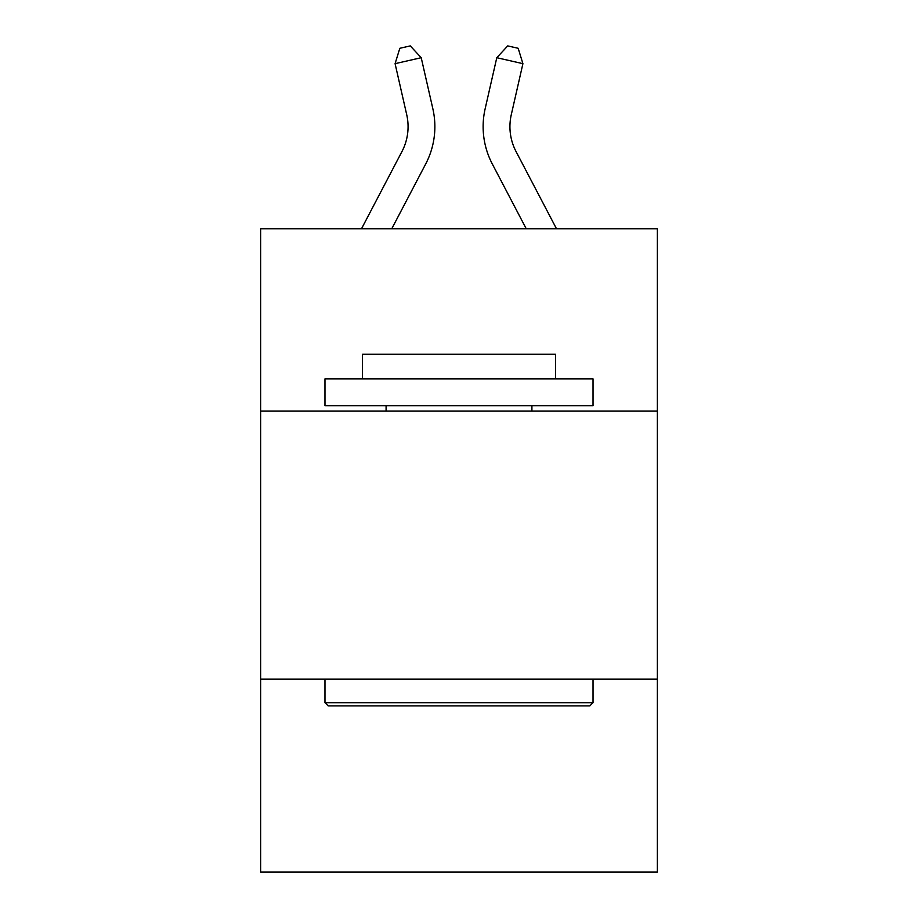 <?xml version="1.0" encoding="UTF-8"?>
<svg xmlns="http://www.w3.org/2000/svg" width="918" height="918" viewBox="0 0 918 918"><rect width="100%" height="100%" fill="white"/><g stroke="black" fill="none" stroke-linecap="round" stroke-linejoin="round"><path stroke-width="1.38" d="M657.368 411.034L657.368 228.754L260.632 228.754L260.632 411.034L657.368 411.034L657.368 872.1L260.632 872.1L260.632 411.034M657.368 679.09L260.632 679.09M406.731 114.761A53.611 53.611 -1.2 0 1 401.946 151.55A53.611 53.611 -1.2 0 0 406.731 114.761A53.611 53.611 -1.2 0 1 401.946 151.55A53.611 53.611 -1.2 0 0 406.731 114.761A53.611 53.611 -1.2 0 1 401.946 151.55A53.611 53.611 -1.2 0 0 406.731 114.761A53.611 53.611 -1.2 0 1 401.946 151.55A53.611 53.611 -1.2 0 0 406.731 114.761A53.611 53.611 -1.2 0 1 401.946 151.55A53.611 53.611 -1.2 0 0 406.731 114.761A53.611 53.611 -1.2 0 1 401.946 151.55A53.611 53.611 -1.2 0 0 406.731 114.761A53.611 53.611 -1.2 0 1 401.946 151.55A53.611 53.611 -1.2 0 0 406.731 114.761A53.611 53.611 -1.2 0 1 401.946 151.55A53.611 53.611 -1.2 0 0 406.731 114.761A53.611 53.611 -1.2 0 1 401.946 151.55A53.611 53.611 -1.2 0 0 406.731 114.761A53.611 53.611 -1.2 0 1 401.946 151.55A53.611 53.611 -1.2 0 0 406.731 114.761A53.611 53.611 -1.2 0 1 401.946 151.55A53.611 53.611 -1.2 0 0 406.731 114.761A53.611 53.611 -1.2 0 1 401.946 151.55A53.611 53.611 -1.2 0 0 406.731 114.761A53.611 53.611 -1.2 0 1 401.946 151.55A53.611 53.611 -1.2 0 0 406.731 114.761A53.611 53.611 -1.2 0 1 401.946 151.55A53.611 53.611 -1.2 0 0 406.731 114.761A53.611 53.611 -1.2 0 1 401.946 151.55A53.611 53.611 -1.2 0 0 406.731 114.761A53.611 53.611 -1.2 0 1 401.946 151.55A53.611 53.611 -1.2 0 0 406.731 114.761A53.611 53.611 -1.2 0 1 401.946 151.55A53.611 53.611 -1.2 0 0 406.731 114.761A53.611 53.611 -1.2 0 1 401.946 151.55A53.611 53.611 -1.2 0 0 406.731 114.761A53.611 53.611 -1.2 0 1 401.946 151.55A53.611 53.611 -1.2 0 0 406.731 114.761A53.611 53.611 -1.2 0 1 401.946 151.55L361.508 228.754L401.946 151.55A53.611 53.611 0 0 0 406.731 114.761L395.084 63.663L399.823 48.287L410.277 45.9L421.213 57.708L432.86 108.806A80.417 80.417 178.8 0 1 425.688 163.989L391.768 228.754M511.269 114.761A53.611 53.611 1.2 0 0 516.054 151.55A53.611 53.611 1.2 0 1 511.269 114.761A53.611 53.611 1.2 0 0 516.054 151.55A53.611 53.611 1.2 0 1 511.269 114.761A53.611 53.611 1.2 0 0 516.054 151.55A53.611 53.611 1.2 0 1 511.269 114.761A53.611 53.611 1.2 0 0 516.054 151.55A53.611 53.611 1.2 0 1 511.269 114.761A53.611 53.611 1.2 0 0 516.054 151.55A53.611 53.611 1.2 0 1 511.269 114.761A53.611 53.611 1.2 0 0 516.054 151.55A53.611 53.611 1.2 0 1 511.269 114.761A53.611 53.611 1.2 0 0 516.054 151.55A53.611 53.611 1.2 0 1 511.269 114.761A53.611 53.611 1.2 0 0 516.054 151.55A53.611 53.611 1.2 0 1 511.269 114.761A53.611 53.611 1.2 0 0 516.054 151.55A53.611 53.611 1.2 0 1 511.269 114.761A53.611 53.611 1.2 0 0 516.054 151.55A53.611 53.611 1.2 0 1 511.269 114.761A53.611 53.611 1.2 0 0 516.054 151.55A53.611 53.611 1.2 0 1 511.269 114.761A53.611 53.611 1.2 0 0 516.054 151.55A53.611 53.611 1.2 0 1 511.269 114.761A53.611 53.611 1.2 0 0 516.054 151.55A53.611 53.611 1.2 0 1 511.269 114.761A53.611 53.611 1.2 0 0 516.054 151.55A53.611 53.611 1.2 0 1 511.269 114.761A53.611 53.611 1.2 0 0 516.054 151.55A53.611 53.611 1.2 0 1 511.269 114.761A53.611 53.611 1.2 0 0 516.054 151.55A53.611 53.611 1.2 0 1 511.269 114.761A53.611 53.611 1.2 0 0 516.054 151.55A53.611 53.611 1.2 0 1 511.269 114.761A53.611 53.611 1.2 0 0 516.054 151.55A53.611 53.611 1.2 0 1 511.269 114.761A53.611 53.611 1.2 0 0 516.054 151.55A53.611 53.611 1.2 0 1 511.269 114.761A53.611 53.611 1.2 0 0 516.054 151.55L556.492 228.754L516.054 151.55A53.611 53.611 0 0 1 511.269 114.761L522.916 63.663L496.787 57.708L485.14 108.806A80.417 80.417 -178.8 0 0 492.312 163.989L526.232 228.754M328.185 705.908L324.972 702.683L593.028 702.683L589.815 705.908L328.185 705.908M593.028 378.87L593.028 405.676L324.972 405.676L324.972 378.87L593.028 378.87M362.495 378.87L362.495 354.21L555.505 354.21L555.505 378.87M593.028 679.09L593.028 702.683M324.972 679.09L324.972 702.683M531.912 405.676L531.912 411.034M386.088 405.676L386.088 411.034M421.213 57.708L432.86 108.806L421.213 57.708L432.86 108.806L421.213 57.708L432.86 108.806L421.213 57.708L432.86 108.806L421.213 57.708L432.86 108.806L421.213 57.708L432.86 108.806L421.213 57.708L432.86 108.806L421.213 57.708L432.86 108.806L421.213 57.708L432.86 108.806L421.213 57.708L432.86 108.806L421.213 57.708L432.86 108.806L421.213 57.708L432.86 108.806L421.213 57.708L432.86 108.806L421.213 57.708L432.86 108.806L421.213 57.708L432.86 108.806L421.213 57.708L432.86 108.806L421.213 57.708L432.86 108.806L421.213 57.708L432.86 108.806L421.213 57.708L432.86 108.806L421.213 57.708L395.084 63.663M496.787 57.708L485.14 108.806L496.787 57.708L485.14 108.806L496.787 57.708L485.14 108.806L496.787 57.708L485.14 108.806L496.787 57.708L485.14 108.806L496.787 57.708L485.14 108.806L496.787 57.708L485.14 108.806L496.787 57.708L485.14 108.806L496.787 57.708L485.14 108.806L496.787 57.708L485.14 108.806L496.787 57.708L485.14 108.806L496.787 57.708L485.14 108.806L496.787 57.708L485.14 108.806L496.787 57.708L485.14 108.806L496.787 57.708L485.14 108.806L496.787 57.708L485.14 108.806L496.787 57.708L485.14 108.806L496.787 57.708L485.14 108.806L496.787 57.708L485.14 108.806L496.787 57.708L507.723 45.9L518.177 48.287L522.916 63.663"/></g></svg>
